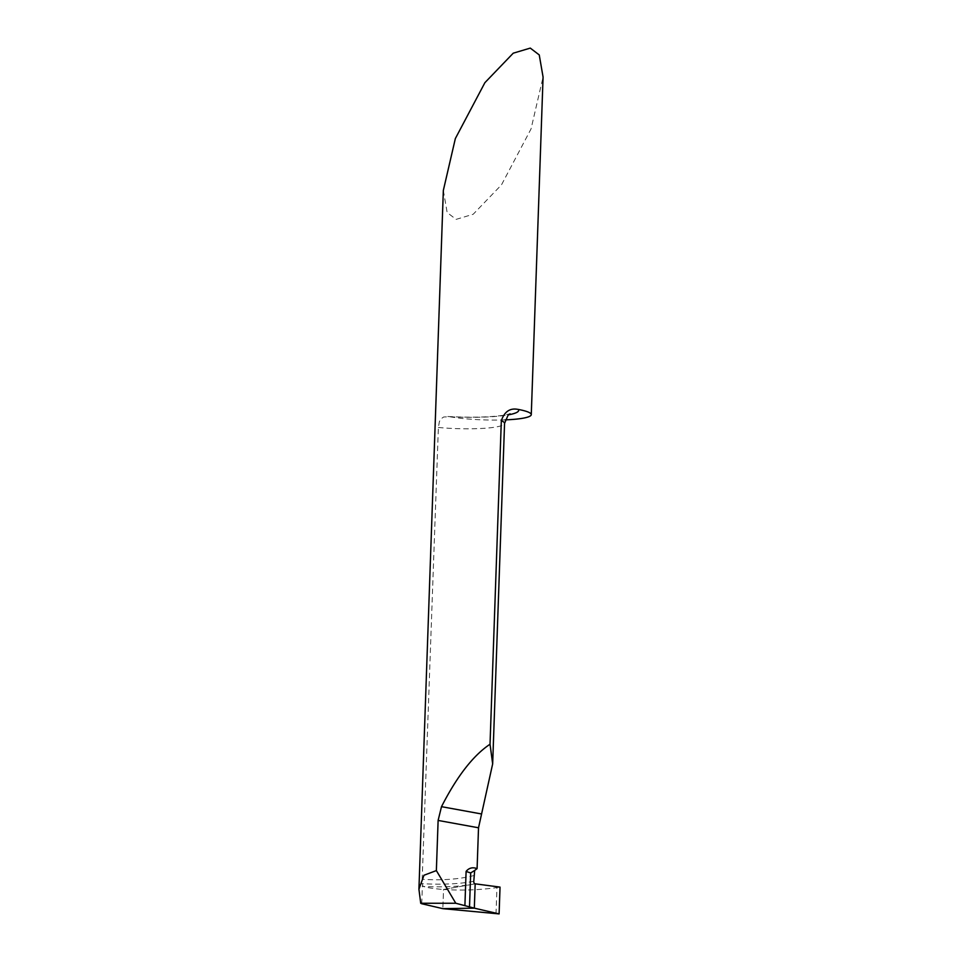 <?xml version="1.0" encoding="UTF-8"?>
<svg xmlns="http://www.w3.org/2000/svg" width="962" height="962" viewBox="0 0 962 962"><rect width="100%" height="100%" fill="white"/><g stroke="black" fill="none" stroke-linecap="round" stroke-linejoin="round"><path stroke-width="0.72" stroke-dasharray="4.81 3.61" d="M443.338 190.428L447.15 212.53L456.108 219.372L473.172 214.273L501.515 184.8L531.048 128.908L543.073 77.032M505.194 419.877A47.859 6.914 2 0 1 449.988 416.774L443.735 416.967L440.933 418.879L439.393 421.596L438.383 427.465L422.029 883.693L423.148 886.459C427.982 887.842 434.776 888.84 443.53 889.477L475.168 883.825L443.53 889.477L442.857 908.657L443.53 889.477C461.94 890.632 479.749 890.006 496.945 887.601L500.036 887.12M421.741 903.739L422.366 885.882M474.507 875.42C459.283 879.28 441.979 880.579 422.595 879.304M449.988 416.774A61.532 8.886 -178 0 0 508.513 414.838M438.383 427.465A47.859 6.914 -178 0 0 504.557 423.388M475.168 883.825C461.075 886.519 443.735 887.397 423.148 886.459M473.785 881.288C459.559 883.982 442.304 884.787 422.029 883.693M496.019 913.852L496.945 887.601M447.775 416.51C470.887 417.676 489.442 417.267 503.403 415.283L510.04 413.804"/><path stroke-width="1.44" d="M531.277 414.646L543.073 77.032L539.249 54.93L530.29 48.1L513.239 53.187L484.896 82.672L455.351 138.564L443.338 190.428L418.927 889.225L423.965 875.264L436.363 870.586L438.119 820.43L441.498 806.673C457.046 776.274 473.22 755.459 490.031 744.227L501.322 420.743C504.389 411.724 509.836 407.924 517.676 409.331L518.422 409.451A47.859 6.914 2 0 1 531.277 414.646A47.859 6.914 2 0 1 505.194 419.877M474.675 870.442L470.695 872.931A82.047 11.845 2 0 1 466.101 871.392C468.999 867.88 472.667 866.966 477.092 868.638L474.675 870.442L473.785 881.288A2.056 1.431 83.9 0 0 475.168 883.825L500.036 887.12L499.098 913.9L442.857 908.657L474.326 908.152L442.857 908.657L421.741 903.739L420.719 903.27L418.927 889.225M499.098 913.9L474.326 908.152L475.168 883.825L474.326 908.152L455.784 903.246L420.719 903.27M455.784 903.246L436.363 870.586M466.101 871.392L464.911 905.362M477.092 868.638L478.523 827.789L492.664 763.888L490.031 744.227M469.504 907.034L470.695 872.931M500.036 887.12L475.168 883.825L474.326 908.152L499.098 913.9L500.036 887.12M508.513 414.838A61.532 8.886 -178 0 0 518.422 409.451M510.04 413.804L508.044 415.271L504.557 423.388A47.859 6.914 -178 0 0 501.322 420.743M438.119 820.43L478.523 827.789M441.498 806.673L481.325 813.936M504.557 423.388L492.664 763.888"/></g></svg>
